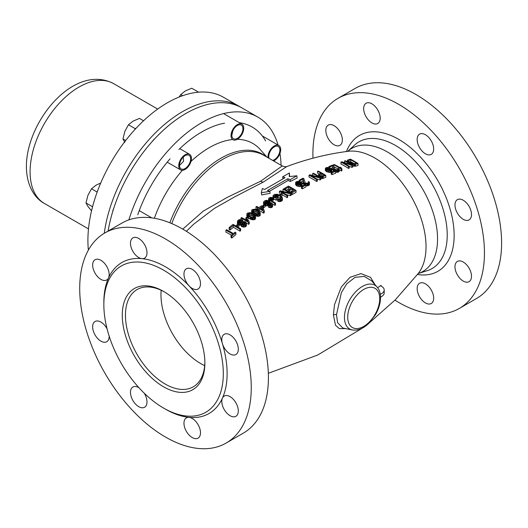 <?xml version="1.0" encoding="UTF-8"?>
<svg xmlns="http://www.w3.org/2000/svg" width="528" height="528" viewBox="0 0 528 528"><rect width="100%" height="100%" fill="white"/><g stroke="black" fill="none" stroke-linecap="round" stroke-linejoin="round"><path stroke-width="0.79" d="M204.673 365.627A56.159 32.426 60 0 1 160.961 294.763A56.159 32.426 -120 0 1 161.165 290.261M375.065 284.731L370.537 277.339L360.98 273.623L350.051 277.279L341.306 286.988L334.495 304.755L333.392 314.926L335.524 325.268L339.372 328.647L345.602 328.594M104.834 232.954L121.988 223.047A121.308 70.039 -120 0 1 215.464 255.545A121.308 70.039 -120 0 1 268.415 377.626A121.308 70.039 60 0 1 243.289 433.158L226.136 443.065A121.308 70.039 60 0 1 132.66 410.56A121.308 70.039 60 0 1 79.708 288.486A121.308 70.039 -120 0 1 104.834 232.954A121.308 70.039 -120 0 1 198.31 265.452A121.308 70.039 -120 0 1 251.262 387.532A121.308 70.039 60 0 1 226.136 443.065M164.525 408.613A87.16 50.325 -120 0 0 189.07 417.371A11.682 6.745 -120 0 0 186.391 417.892A11.682 6.745 -120 0 0 183.968 423.245A11.682 6.745 -120 0 0 189.07 434.999A11.682 6.745 -120 0 0 198.073 438.128A11.682 6.745 -120 0 0 200.488 432.782A11.682 6.745 -120 0 0 189.07 417.371A87.16 50.325 -120 0 0 222.427 398.119A11.682 6.745 -120 0 0 221.793 401.405A11.682 6.745 -120 0 0 226.895 413.16A11.682 6.745 -120 0 0 235.897 416.288A11.682 6.745 -120 0 0 238.313 410.942A11.682 6.745 -120 0 0 233.218 399.188A11.682 6.745 -120 0 0 224.215 396.053A11.682 6.745 -120 0 0 222.427 398.119A87.16 50.325 -120 0 0 227.113 373.593A87.16 50.325 -120 0 0 222.427 343.649A11.682 6.745 -120 0 0 235.897 354.519A11.682 6.745 -120 0 0 238.313 349.173A11.682 6.745 -120 0 0 233.218 337.418A11.682 6.745 -120 0 0 224.215 334.29A11.682 6.745 -120 0 0 221.793 339.636A11.682 6.745 -120 0 0 222.427 343.649A87.16 50.325 -120 0 0 189.07 285.872A11.682 6.745 -120 0 0 198.073 289.007A11.682 6.745 -120 0 0 200.488 283.655A11.682 6.745 -120 0 0 195.393 271.9A11.682 6.745 -120 0 0 186.391 268.772A11.682 6.745 -120 0 0 183.968 274.118A11.682 6.745 -120 0 0 189.07 285.872A87.16 50.325 -120 0 0 141.9 258.641A11.682 6.745 -120 0 0 144.58 258.119A11.682 6.745 -120 0 0 146.995 252.773A11.682 6.745 -120 0 0 141.9 241.019A11.682 6.745 -120 0 0 132.898 237.89A11.682 6.745 -120 0 0 130.475 243.236A11.682 6.745 -120 0 0 141.9 258.641A87.16 50.325 -120 0 0 108.544 277.9A11.682 6.745 -120 0 0 109.171 274.613A11.682 6.745 -120 0 0 104.075 262.858A11.682 6.745 -120 0 0 95.073 259.73A11.682 6.745 -120 0 0 92.651 265.076A11.682 6.745 -120 0 0 97.753 276.83A11.682 6.745 -120 0 0 106.755 279.959A11.682 6.745 -120 0 0 108.544 277.9A87.16 50.325 -120 0 0 103.851 302.425A87.16 50.325 -120 0 0 103.858 303.541M107.065 328.805A11.682 6.745 -120 0 0 95.073 321.493A11.682 6.745 -120 0 0 92.651 326.845A11.682 6.745 -120 0 0 97.753 338.6A11.682 6.745 -120 0 0 106.755 341.728A11.682 6.745 -120 0 0 109.171 336.382A11.682 6.745 -120 0 0 109.171 336.145M138.943 387.71A11.682 6.745 -120 0 0 132.898 387.011A11.682 6.745 -120 0 0 130.475 392.357A11.682 6.745 -120 0 0 135.577 404.111A11.682 6.745 -120 0 0 144.58 407.246A11.682 6.745 -120 0 0 146.995 401.894A11.682 6.745 -120 0 0 144.243 393.202M103.851 304.623A84.467 48.767 -120 0 0 140.719 389.631A84.467 48.767 -120 0 0 205.808 412.256A84.467 48.767 -120 0 0 223.304 373.593A84.467 48.767 -120 0 0 186.437 288.585A84.467 48.767 -120 0 0 121.348 265.96A84.467 48.767 -120 0 0 103.851 304.623M204.877 362.954L204.877 362.954A58.403 33.719 60 0 1 163.581 386.8A58.403 33.719 60 0 1 122.278 315.262A58.403 33.719 60 0 1 163.581 291.416A58.403 33.719 60 0 1 204.877 362.954M204.871 362.023A56.159 32.426 60 0 1 193.248 386.826A56.159 32.426 60 0 1 149.972 371.785A56.159 32.426 60 0 1 125.453 315.262A56.159 32.426 60 0 1 137.089 289.555A56.159 32.426 60 0 1 164.38 291.892M354.275 163.7A81.022 46.781 -120 0 0 350.711 161.72L349.919 161.951M322.595 175.982A89.153 51.473 -120 0 0 321.895 175.567L321.024 175.956M261.307 208.996L261.697 208.718L261.974 209.392M257.895 211.042A90.961 52.516 -120 0 0 256.753 210.388L254.272 209.708L252.925 210.071L252.556 210.956L253.961 212.421A90.446 52.219 -120 0 1 255.097 213.074L257.585 213.86L258.931 213.536L259.301 212.612L257.895 211.042L257.895 212.896A88.697 51.209 -120 0 0 256.753 212.236L254.272 211.556L252.925 211.926M257.895 212.896L258.786 213.596M253.169 214.507A90.064 52.001 -120 0 0 252.028 213.847L249.546 213.18L248.2 213.563L247.83 214.467L249.236 215.939A89.476 51.658 -120 0 1 250.371 216.592L252.859 217.371L254.206 217.028L254.575 216.084L253.169 214.507L253.169 216.355A87.793 50.688 -120 0 0 252.028 215.701L249.546 215.035L248.2 215.417M253.169 216.355L254.074 217.087M238.748 222.71L239.771 222.116L241.501 222.044A85.681 49.467 -120 0 1 241.738 222.176M244.933 224.169A85.655 49.454 -120 0 0 244.794 224.083L243.177 224.011L242.161 224.591M381.031 286.018L381.025 285.351L377.645 287.701M186.358 231.297L193.684 224.202L214.467 208.362L234.551 196.951L263.254 182.107L286.862 166.525C285.905 166.967 284.361 166.769 282.229 165.937L263.802 155.298A82.216 47.467 120 0 0 222.691 159.37A82.216 47.467 120 0 0 171.752 223.568M355.43 164.32L353.971 164.3L351.113 163.231A84.539 48.807 -120 0 0 348.678 161.825L347.543 160.934L347.431 160.162L350.381 159.139A83.114 47.989 -120 0 1 358.004 163.541L355.43 164.32L355.43 166.208L352.849 165.891M355.43 166.208L358.004 165.436L358.004 163.541M349.199 166.373L351.886 167.317L352.849 167.006L352.849 165.125L351.886 165.436L342.712 162.505A85.925 49.612 -120 0 1 349.199 166.327L348.553 166.538A86.117 49.718 -120 0 0 340.93 162.142L341.893 161.812L351.232 164.71A85.015 49.084 -120 0 0 344.579 160.928L345.226 160.723A84.81 48.965 -120 0 1 352.849 165.125M348.553 166.538L348.553 168.419L349.199 168.201L349.199 166.327M348.553 168.419A83.82 48.391 -120 0 0 340.93 164.017L340.93 162.142M341.253 169.138L341.253 171.006L341.893 170.768L341.893 168.901L341.253 169.138A88.09 50.86 -120 0 0 333.623 164.736L334.27 164.498A87.925 50.767 -120 0 1 340.6 168.076L340.105 167.145L340.105 167.772M341.253 171.006A85.807 49.54 -120 0 0 339.26 169.752M338.237 169.132A85.807 49.54 -120 0 0 334.389 167M335.498 172.042L337.333 172.333L339.154 171.626L339.26 169.396L337.333 170.471L334.739 169.825A89.212 51.506 -120 0 0 334.415 169.627L333.604 168.821L332.719 165.805L329.71 166.967A89.212 51.506 -120 0 0 328.904 166.551L332.765 165.059A88.301 50.985 -120 0 1 333.577 165.475L335.062 169.376A89.067 51.421 -120 0 1 335.386 169.574L337.432 169.765L338.237 169.29L337.966 168.577L338.501 168.379L339.26 169.396M329.71 168.828L332.719 167.666L333.366 169.851M332.013 172.775L332.013 174.629L335.669 173.151L335.669 171.29L332.013 172.775A90.169 52.061 -120 0 0 331.201 172.253L334.316 170.986A89.522 51.685 -120 0 0 331.723 169.409L331.3 170.221L329.954 170.61L326.931 169.93A90.209 52.081 -120 0 0 326.284 169.574L325.413 168.102L327.129 167.402L329.987 167.911L326.601 168.214L326.33 168.782L326.984 169.442A90.103 52.021 -120 0 1 327.307 169.62L329.842 170.009L331.445 168.722A89.404 51.619 -120 0 1 335.669 171.29M332.013 174.629A87.899 50.747 -120 0 0 331.201 174.108L331.201 172.253M332.501 171.725A87.245 50.371 -120 0 0 331.723 171.263L331.3 172.082L329.954 172.465L326.931 171.785A87.945 50.774 -120 0 0 326.284 171.428L325.36 170.425L325.36 168.571M327.241 169.811L329.987 169.772L329.987 167.911M319.084 173.989A89.153 51.473 -120 0 0 317.519 173.171L317.519 171.323L318.16 171.032A91.304 52.714 -120 0 1 325.789 175.435L322.509 176.728L320.027 176.101A91.925 53.071 -120 0 0 319.381 175.712L318.615 174.365L320.925 173.158A91.41 52.78 -120 0 0 317.519 171.323M320.621 178.2L322.509 178.576L325.789 177.289L325.789 175.435M316.576 178.88L319.988 179.916L320.951 179.467L320.951 177.619L319.988 178.075L310.814 175.527A92.525 53.42 -120 0 1 317.302 179.342L316.655 179.652A92.598 53.46 -120 0 0 309.032 175.25L310.002 174.788L319.334 177.302A92.136 53.196 -120 0 0 312.682 173.521L313.328 173.224A92.05 53.143 -120 0 1 320.951 177.619M316.655 179.652L316.655 181.493L317.302 181.183L317.302 179.342M316.655 181.493A90.347 52.16 -120 0 0 309.032 177.091L309.032 175.25M305.752 185.678L307.58 185.849L308.821 185.401L309.408 184.906L309.514 182.642L308.821 183.559L307.58 184.008L304.993 183.5A93.502 53.981 -120 0 0 304.669 183.302L303.857 182.45L302.973 179.078L299.963 180.635A93.502 53.981 -120 0 0 299.152 180.213L303.019 178.22A93.212 53.816 -120 0 1 303.831 178.642L305.316 182.965A93.456 53.955 -120 0 1 305.639 183.163L307.685 183.209L308.491 182.609L308.213 181.83L308.755 181.559L309.514 182.642M299.963 182.477L302.973 180.919L303.857 184.285M302.267 187.024L302.267 188.866L305.917 186.912L305.917 185.071L302.267 187.024A93.74 54.12 -120 0 0 301.455 186.509L304.57 184.84A93.588 54.034 -120 0 0 301.976 183.262L301.547 184.219L300.208 184.754L297.185 184.219A93.746 54.127 -120 0 0 296.538 183.856L295.667 182.239L297.383 181.322L300.241 181.698L296.848 182.292L296.584 182.952L297.238 183.658A93.727 54.113 -120 0 1 297.561 183.836L300.095 184.087L301.699 182.51A93.555 54.014 -120 0 1 305.917 185.071M302.267 188.866A91.489 52.826 -120 0 0 301.455 188.344L301.455 186.509M302.973 185.691A91.337 52.734 -120 0 0 301.976 185.097L301.547 186.054L300.208 186.589L297.185 186.054A91.502 52.826 -120 0 0 296.538 185.691L295.614 184.622L295.614 182.787M297.495 181.942L297.495 183.784L299.594 183.876L300.241 183.533L300.241 181.698M292.175 192.733L292.175 194.575L296.036 192.337L296.036 190.496L292.175 192.733A93.885 54.206 -120 0 0 291.199 192.119L294.419 190.245A93.898 54.212 -120 0 0 292.314 188.965L289.522 190.582A93.892 54.206 -120 0 0 288.545 190.014L291.337 188.397A93.898 54.212 -120 0 0 288.743 186.971L285.523 188.839A93.885 54.206 -120 0 0 284.546 188.331L288.413 186.094A93.892 54.212 -120 0 1 296.036 190.496M292.175 194.575A91.641 52.906 -120 0 0 291.311 194.027M292.882 191.136A91.654 52.912 -120 0 0 292.314 190.799L289.522 192.416M289.72 189.328A91.654 52.912 -120 0 0 288.743 188.806L286.288 190.225M286.348 194.601L290.347 195.65L291.311 195.076L291.311 193.241L290.347 193.816L281.173 191.618A93.779 54.14 -120 0 1 287.661 195.426L287.021 195.822A93.753 54.127 -120 0 0 279.391 191.42L280.361 190.832L289.694 193.004A93.859 54.193 -120 0 0 283.048 189.222L283.688 188.839A93.872 54.199 -120 0 1 291.311 193.241M287.021 195.822L287.021 197.657L287.661 197.267L287.661 195.426M287.021 197.657A91.509 52.833 -120 0 0 282.104 194.7M281.252 196.238L282.104 195.71L282.104 193.875L280.599 194.806A93.647 54.067 -120 0 0 279.787 194.344L281.292 193.42A93.72 54.107 -120 0 1 282.104 193.875M273.227 198.416L273.768 198.832A91.067 52.576 -120 0 1 276.203 200.198L277.814 199.168M277.662 199.234L277.662 201.069L278.579 201.505L280.414 201.571L282.077 200.719L282.559 197.967L282.077 198.884L280.414 199.729L277.662 199.234L278.302 198.818L279.543 199.049L281.107 198.264L281.371 197.485L280.553 196.594A93.562 54.021 -120 0 0 278.124 195.188L275.425 194.984L274.19 195.954L274.573 196.667A93.37 53.909 -120 0 1 275.873 197.386L276.837 196.772A93.436 53.948 -120 0 1 277.814 197.333L276.203 198.363A93.317 53.876 -120 0 0 273.768 196.99L273.115 195.518L274.454 194.482L276.982 194.198L278.764 194.786A93.601 54.041 -120 0 1 281.2 196.192L282.559 197.967M280.553 196.594L280.553 198.429L281.101 198.891M280.553 198.429A91.311 52.721 -120 0 0 278.124 197.03L276.665 196.607L275.161 196.99M270.382 200.066L273.075 200.244L273.722 199.828L273.722 197.987L273.075 198.403L270.97 198.033L269.947 198.508L269.683 199.261L270.501 200.092A92.954 53.665 -120 0 1 275.524 203.108L274.883 203.531A92.888 53.632 -120 0 0 269.854 200.515L268.712 199.511L268.976 198L270.857 197.34L273.722 197.987M274.883 203.531L274.883 205.379L275.524 204.95L275.524 203.108M274.883 205.379A90.638 52.331 -120 0 0 272.534 203.907M268.495 198.884L268.712 201.353L269.854 202.356L269.854 200.515M265.023 205.61L266.963 205.9L269.544 204.976L270.785 205.174M269.062 203.254L269.062 205.095L269.544 204.976L269.544 203.135L267.716 203.96L265.023 203.762A92.327 53.302 -120 0 0 264.211 203.32L263.663 201.736L264.898 200.706L266.62 200.323L268.508 200.818L265.868 201.214L264.739 202.171L265.016 202.97A92.407 53.354 -120 0 1 265.505 203.234L266.851 203.326L269.432 202.396L271.267 202.805A92.763 53.559 -120 0 1 271.913 203.194L272.679 204.369L271.768 205.616L268.587 205.438L271.333 204.633L271.108 203.531A92.69 53.513 -120 0 0 270.785 203.333L269.544 203.135M263.558 202.191L263.558 204.039L264.211 205.161M265.577 203.247L266.462 202.851L267.861 203.089M268.587 205.438L268.587 207.286L271.069 207.722L272.573 206.705L272.679 204.369M263.63 205.94L263.63 207.781L265.135 206.745L265.135 204.904L263.63 205.94A92.004 53.117 -120 0 0 262.819 205.478L264.323 204.442A92.215 53.242 -120 0 1 265.135 204.904M263.63 207.781A89.747 51.817 -120 0 0 262.871 207.352M263.604 211.273L263.604 213.127L264.251 212.665L264.251 210.817L263.604 211.273A91.384 52.76 -120 0 0 259.228 208.619L258.152 209.385A91.205 52.655 -120 0 0 257.176 208.844L258.251 208.078A91.384 52.76 -120 0 0 255.981 206.87L256.628 206.415A91.489 52.82 -120 0 1 258.898 207.616L261.472 205.808A91.885 53.051 -120 0 1 262.449 206.349L264.251 210.817M263.604 213.127A89.12 51.454 -120 0 0 259.228 210.467L258.7 210.837M257.176 209.345A89.12 51.454 -120 0 0 255.981 208.725L255.981 206.87M255.387 215.708L257.908 216.361L259.743 215.912L260.225 215.338L260.271 212.784L260.225 213.484L258.931 214.421L257.103 214.434L254.727 213.569A90.341 52.16 -120 0 0 253.262 212.725L251.75 211.345L251.632 210.21L252.113 209.656L254.753 209.154L257.129 209.913A91.054 52.569 -120 0 1 258.588 210.751L260.271 212.784M251.585 210.85L251.75 213.2M250.001 217.1L250.001 218.955L251.513 219.575L254.206 219.787L255.499 218.816L255.545 216.249L255.499 216.962L254.206 217.925L252.377 217.958L250.001 217.1A89.364 51.592 -120 0 0 248.536 216.256L247.025 214.863L246.906 213.715L247.388 213.147L250.028 212.612L252.404 213.358A90.176 52.061 -120 0 1 253.862 214.203L255.545 216.249M250.001 218.955A87.087 50.279 -120 0 0 248.536 218.11L247.837 217.576M246.86 214.368L246.86 216.223L247.454 217.232M246.662 218.335L246.662 220.189L248.167 219.041L248.167 217.186L246.662 218.335A88.823 51.282 -120 0 0 245.85 217.873L247.355 216.724A89.173 51.48 -120 0 1 248.167 217.186M246.662 220.189A86.546 49.969 -120 0 0 245.85 219.734L245.85 217.873M248.569 222.466L248.569 224.334L249.216 223.832L249.216 221.971L248.569 222.466A88.308 50.985 -120 0 0 240.946 218.064L241.593 217.569A88.466 51.077 -120 0 1 247.916 221.146L247.427 219.945L247.427 220.836M248.569 224.334A86.031 49.672 -120 0 0 246.332 222.928M242.009 224.882L242.009 226.75L244.867 227.02L246.371 225.826L246.418 223.225L245.995 224.486L244.867 225.152L242.009 224.882A87.12 50.299 -120 0 0 241.52 224.585L240.973 223.219L238.656 223.08A87.087 50.279 -120 0 0 238.168 222.816L237.409 221.694L237.831 220.513L239.177 219.661L242.035 219.76A88.097 50.866 -120 0 1 242.524 220.024L243.124 221.522L245.17 221.701A88.07 50.846 -120 0 1 245.659 221.998L246.418 223.225M242.009 226.75A84.83 48.979 -120 0 0 241.52 226.453L240.92 225.35L240.92 223.483M238.656 224.948L240.973 225.086M237.409 221.694L237.409 223.568L238.168 224.684M237.428 227.489L238.933 226.274L238.933 224.407L237.428 225.621A86.434 49.903 -120 0 0 236.617 225.159L238.121 223.951A86.856 50.147 -120 0 1 238.933 224.407M239.983 229.324L239.983 231.198L240.623 230.67L240.623 228.796L239.983 229.324A85.998 49.652 -120 0 0 233.33 225.416L230.109 228.076A85.021 49.091 -120 0 0 229.132 227.575L233 224.393A86.183 49.757 -120 0 1 240.623 228.796M239.983 231.198A83.701 48.325 -120 0 0 233.33 227.297L230.109 229.957A82.724 47.758 -120 0 0 229.132 229.456L229.132 227.575M231.818 236.141L231.818 238.036A81.107 46.827 -120 0 0 231.007 237.514L231.007 235.62L232.723 234.161A83.992 48.49 -120 0 0 225.911 230.281L226.558 229.733A84.203 48.616 -120 0 1 233.369 233.614L235.085 232.175A84.757 48.932 -120 0 1 235.897 232.696L231.818 236.141A83.417 48.16 -120 0 0 231.007 235.62M231.449 235.244A81.682 47.164 -120 0 0 225.911 232.168L225.911 230.281M231.818 238.036L235.897 234.577L235.897 232.696M269.544 191.248L288.083 180.503A91.443 52.793 -120 0 1 290.44 181.427L297.165 177.956L296.855 175.778L289.291 176.576L289.351 172.966L289.634 176.537M289.351 172.966L282.678 176.821L285.021 177.698L264.693 189.433L262.343 188.562L261.334 192.713L261.644 194.924L270.125 193.288L269.854 191.367L267.505 190.489L287.839 178.748L288.083 180.503M348.777 160.413L348.513 160.901L349.325 161.621A84.335 48.688 -120 0 1 351.76 163.027L353.859 163.726L356.387 163.106A83.332 48.114 -120 0 0 350.711 159.826L348.777 160.413L348.777 161.225M340.105 167.145A87.76 50.668 -120 0 1 341.405 167.937L341.893 168.901M324.331 175.204A91.41 52.78 -120 0 0 321.895 173.725L319.856 174.636L320.186 175.514A91.832 53.018 -120 0 1 320.674 175.811L322.291 176.121L324.331 175.204M261.697 206.877L262.951 209.992A91.489 52.82 -120 0 0 259.868 208.164L261.697 206.877L261.697 208.718M247.427 219.945A88.625 51.163 -120 0 1 248.728 220.744L249.216 221.971M240.524 220.084L238.748 220.843L238.379 221.78L238.702 222.387A87.232 50.365 -120 0 1 239.191 222.651L241.507 222.354L242.207 221.582L241.982 220.447A87.965 50.787 -120 0 0 241.501 220.176L240.524 220.084L240.524 221.951M243.243 224.585L245.183 223.971L245.124 222.42A87.938 50.767 -120 0 0 244.794 222.222L242.59 222.387L241.89 223.166L242.22 224.255A87.265 50.384 -120 0 1 242.543 224.453L243.243 224.585M347.325 160.459L347.325 161.825M347.543 160.934L347.543 161.944M347.978 161.344L347.978 162.182M348.678 161.825L348.678 162.578M351.113 163.231L351.113 164.023M352.031 163.687L352.031 164.597M352.895 164.023L352.895 165.911M353.971 164.3L353.971 166.188M354.73 164.38L354.73 166.267M350.711 159.826L350.711 161.72M344.579 160.928L344.579 162.558M351.886 165.436L351.886 167.317M333.623 164.736L333.623 165.627M328.904 166.551L328.904 167.6M329.71 166.967L329.71 167.825M332.719 165.805L332.719 167.666M333.604 168.821L333.604 169.996M333.874 169.191L333.874 170.161M334.415 169.627L334.415 170.498M334.739 169.825L334.739 170.702M335.498 170.188L335.498 171.184M336.574 170.425L336.574 172.286M337.333 170.471L337.333 172.333M338.138 170.326L338.138 172.187M338.567 170.155L338.567 172.022M339.154 169.765L339.154 171.626M337.966 168.577L337.966 169.514M338.237 168.96L338.237 169.29M330.7 169.026L330.7 169.534M326.601 168.214L326.601 169.118M327.241 167.957L327.241 169.58M327.835 167.864L327.835 169.726M328.482 167.911L328.482 169.765M329.347 168.168L329.347 170.029M325.69 169.046L325.69 170.9M326.284 169.574L326.284 171.428M326.931 169.93L326.931 171.785M327.961 170.3L327.961 172.154M328.931 170.544L328.931 172.399M329.954 170.61L329.954 172.465M330.653 170.485L330.653 172.339M331.3 170.221L331.3 172.082M331.67 169.91L331.67 171.765M331.723 169.409L331.723 171.263M320.621 176.352L320.621 177.408M320.027 176.101L320.027 177.032M321.592 176.616L321.592 178.464M322.509 176.728L322.509 178.576M323.209 176.59L323.209 178.438M318.615 174.365L318.615 176.161M318.674 174.841L318.674 176.2M318.998 175.369L318.998 176.398M319.381 175.712L319.381 176.629M321.895 173.725L321.895 175.567M319.856 174.636L319.856 175.217M312.682 173.521L312.682 175.369M319.988 178.075L319.988 179.916M299.152 180.213L299.152 181.421M299.963 180.635L299.963 181.619M302.973 179.078L302.973 180.919M303.857 182.45L303.857 183.777M304.128 182.853L304.128 183.942M304.669 183.302L304.669 184.279M304.993 183.5L304.993 184.483M305.752 183.843L305.752 184.958M306.827 184.028L306.827 185.863M307.58 184.008L307.58 185.849M308.392 183.777L308.392 185.618M308.821 183.559L308.821 185.401M309.408 183.064L309.408 184.906M308.213 181.83L308.213 182.886M308.484 182.239L308.484 182.609M300.947 182.906L300.947 183.487M296.848 182.292L296.848 183.322M298.089 181.804L298.089 183.638M298.736 181.804L298.736 183.638M299.594 182.035L299.594 183.876M295.944 183.302L295.944 185.137M296.538 183.856L296.538 185.691M297.185 184.219L297.185 186.054M298.214 184.556L298.214 186.397M299.185 184.76L299.185 186.595M300.208 184.754L300.208 186.589M300.907 184.562L300.907 186.397M301.547 184.219L301.547 186.054M301.924 183.836L301.924 185.671M301.976 183.262L301.976 185.097M288.743 186.971L288.743 188.806M285.523 188.839L285.523 189.803M288.545 190.014L288.545 191.525M289.522 190.582L289.522 192.113M292.314 188.965L292.314 190.799M291.199 192.119L291.199 193.169M284.546 188.331L284.546 189.281M283.048 189.222L283.048 191.057M279.391 191.42L279.391 193.255M290.347 193.816L290.347 195.65M280.599 194.806L280.599 195.835M279.787 194.344L279.787 195.367M276.203 198.363L276.203 200.198M273.768 196.99L273.768 198.832M277.814 197.333L277.814 199.135M274.461 195.598L274.461 196.568M275.425 194.984L275.425 196.825M276.019 194.799L276.019 196.64M276.665 194.773L276.665 196.607M277.365 194.898L277.365 196.739M278.124 195.188L278.124 197.03M281.101 197.056L281.101 198.271M281.371 197.485L281.371 197.894M278.579 199.663L278.579 201.505M279.655 199.802L279.655 201.637M280.414 199.729L280.414 201.571M281.114 199.492L281.114 201.333M282.077 198.884L282.077 200.719M282.454 198.442L282.454 200.277M273.009 195.961L273.009 197.696M273.227 196.574L273.227 197.789M273.075 198.403L273.075 200.244M268.712 199.511L268.712 201.353M269.148 200L269.148 201.841M269.947 198.508L269.947 199.65M270.382 198.224L270.382 199.993M270.97 198.033L270.97 199.868M271.616 197.993L271.616 199.835M272.316 198.119L272.316 199.954M269.181 205.669L269.181 207.511M270.151 205.854L270.151 207.702M271.069 205.874L271.069 207.722M271.768 205.616L271.768 207.458M272.303 205.253L272.303 207.095M272.573 204.864L272.573 206.705M265.01 201.788L265.01 202.957M265.868 201.214L265.868 203.056M266.462 201.01L266.462 202.851M267.267 201.056L267.267 202.897M267.861 201.247L267.861 202.844M268.508 200.818L268.508 202.554M263.776 202.825L263.776 204.666M264.211 203.32L264.211 204.521M265.023 203.762L265.023 204.838M265.888 203.98L265.888 205.821M266.963 204.059L266.963 205.9M267.716 203.96L267.716 205.801M268.415 203.689L268.415 205.531M270.191 203.108L270.191 204.95M270.785 203.333L270.785 205.003M271.108 203.531L271.108 204.785M271.491 203.9L271.491 204.323M262.819 205.478L262.819 207.247M257.176 208.844L257.176 209.939M258.152 209.385L258.152 210.494M259.228 208.619L259.228 210.467M251.75 211.345L251.75 213.094M252.179 211.847L252.179 213.266M252.562 212.197L252.562 213.444M253.262 212.725L253.262 213.853M254.727 213.569L254.727 214.922M255.644 213.972L255.644 215.827M256.238 214.19L256.238 216.044M257.103 214.434L257.103 216.289M257.908 214.507L257.908 216.361M258.931 214.421L258.931 216.275M259.743 214.058L259.743 215.912M260.225 213.484L260.225 215.338M258.76 211.702L258.76 213.55M259.301 212.612L259.301 213.048M252.925 210.071L252.925 211.53M253.625 209.768L253.625 211.622M254.272 209.708L254.272 211.556M255.677 209.92L255.677 211.774M256.753 210.388L256.753 212.236M247.025 214.863L247.025 216.724M247.454 215.378L247.454 216.784M247.837 215.721L247.837 216.995M248.536 216.256L248.536 218.11M250.919 217.503L250.919 219.358M251.513 217.714L251.513 219.575M252.377 217.958L252.377 219.813M253.183 218.018L253.183 219.879M254.206 217.925L254.206 219.787M255.017 217.549L255.017 219.404M255.499 216.962L255.499 218.816M254.034 215.167L254.034 217.021M254.575 216.084L254.575 216.526M248.2 213.563L248.2 215.048M248.899 213.246L248.899 215.101M249.546 213.18L249.546 215.035M250.952 213.385L250.952 215.239M252.028 213.847L252.028 215.701M240.946 218.064L240.946 219.49M237.574 222.209L237.574 224.077M238.168 222.816L238.168 223.978M238.656 223.08L238.656 224.248M239.679 223.364L239.679 225.232M240.596 223.298L240.596 225.166M241.085 224.03L241.085 225.898M241.52 224.585L241.52 226.453M243.032 225.212L243.032 227.086M243.844 225.265L243.844 227.132M244.867 225.152L244.867 227.02M245.566 224.829L245.566 226.697M245.995 224.486L245.995 226.36M246.371 223.958L246.371 225.826M239.771 220.249L239.771 222.116M239.177 220.506L239.177 222.374M241.501 220.176L241.501 222.044M241.982 220.447L241.982 221.938M238.484 221.272L238.484 221.971M238.748 220.843L238.748 222.413M242.161 222.73L242.161 224.149M242.59 222.387L242.59 224.255M243.177 222.143L243.177 224.011M244.094 222.097L244.094 223.958M244.794 222.222L244.794 224.083M245.124 222.42L245.124 224.017M245.395 222.889L245.395 223.621M237.428 225.621L237.428 226.816M236.617 225.159L236.617 226.347M230.109 228.076L230.109 229.957M233.33 225.416L233.33 227.297M381.13 286.077L381.025 285.351L381.13 286.077A8.983 5.188 0 0 1 384.186 289.978A8.983 5.188 0 0 1 380.272 294.254M380.516 297.092A8.983 5.188 0 0 0 384.186 292.908L384.186 289.978M371.587 280.804L364.247 276.395L355.073 277.325L346.784 283.767L341.372 292.611L336.488 314.761L337.583 322.727L342.83 328.027L352.308 329.96C357.806 330.779 363.257 328.614 368.65 323.479L375.494 314.668C378.767 308.906 380.444 303.211 380.523 297.581C380.543 293.278 379.401 289.753 377.098 287.027L377.098 287.027A25.245 14.573 120 0 0 357.08 290.426A25.245 14.573 120 0 0 344.461 317.42A25.245 14.573 120 0 0 352.308 329.96M371.534 280.744L377.098 287.027M182.78 229.139L203.181 211.167L227.278 197.373L260.568 181.243L282.229 165.944M232.914 130.654L231.812 135.373M183.249 157.12L183.553 161.337L179.533 165.396M278.051 145.042A112.319 64.852 120 0 0 257.862 117.11A112.319 64.852 120 0 0 201.703 122.674A112.319 64.852 120 0 0 128.858 219.892M281.074 165.271A112.319 64.852 120 0 0 279.946 153.476M257.862 117.11L241.976 107.943A112.319 64.852 120 0 0 185.816 113.507A112.319 64.852 120 0 0 108.121 231.053M287.839 178.748L290.189 179.626L290.44 181.427M261.334 192.713L269.854 191.367M282.678 176.821L282.962 178.867M290.189 179.626L296.855 175.778M459.32 308.431L476.474 298.531A121.308 70.039 60 0 0 501.6 242.999A121.308 70.039 -120 0 0 448.648 120.919A121.308 70.039 -120 0 0 355.172 88.42L338.019 98.327A121.308 70.039 -120 0 1 431.495 130.825A121.308 70.039 -120 0 1 484.447 252.905A121.308 70.039 60 0 1 459.32 308.431A121.308 70.039 60 0 1 394.951 300.188M312.972 158.195A121.308 70.039 60 0 1 312.893 153.859A121.308 70.039 -120 0 1 338.019 98.327M433.673 298.155A11.682 6.745 -120 0 0 428.578 286.394A11.682 6.745 -120 0 0 419.575 283.265A11.682 6.745 -120 0 0 417.153 288.611A11.682 6.745 -120 0 0 422.255 300.373A11.682 6.745 -120 0 0 431.257 303.501A11.682 6.745 -120 0 0 433.673 298.155M471.497 276.316A11.682 6.745 -120 0 0 466.402 264.554A11.682 6.745 -120 0 0 457.4 261.426A11.682 6.745 -120 0 0 454.978 266.779A11.682 6.745 -120 0 0 460.079 278.533A11.682 6.745 -120 0 0 469.082 281.662A11.682 6.745 -120 0 0 471.497 276.316M471.497 214.546A11.682 6.745 -120 0 0 466.402 202.792A11.682 6.745 -120 0 0 457.4 199.657A11.682 6.745 -120 0 0 454.978 205.009A11.682 6.745 -120 0 0 460.079 216.764A11.682 6.745 -120 0 0 469.082 219.892A11.682 6.745 -120 0 0 471.497 214.546M433.673 149.028A11.682 6.745 -120 0 0 428.578 137.273A11.682 6.745 -120 0 0 419.575 134.145A11.682 6.745 -120 0 0 417.153 139.491A11.682 6.745 -120 0 0 422.255 151.246A11.682 6.745 -120 0 0 431.257 154.374A11.682 6.745 -120 0 0 433.673 149.028M380.18 118.147A11.682 6.745 -120 0 0 375.085 106.392A11.682 6.745 -120 0 0 366.082 103.264A11.682 6.745 -120 0 0 363.66 108.61A11.682 6.745 -120 0 0 368.762 120.364A11.682 6.745 -120 0 0 377.764 123.493A11.682 6.745 -120 0 0 380.18 118.147M342.355 139.986A11.682 6.745 -120 0 0 337.26 128.231A11.682 6.745 -120 0 0 328.258 125.096A11.682 6.745 -120 0 0 325.835 130.449A11.682 6.745 -120 0 0 330.937 142.204A11.682 6.745 -120 0 0 339.94 145.332A11.682 6.745 -120 0 0 342.355 139.986M241.864 124.146A8.983 5.188 120 0 1 243.725 128.264A8.983 5.188 -60 0 1 239.804 137.306A8.983 5.188 -60 0 1 232.874 139.709A8.983 5.188 -60 0 1 231.013 135.597A8.983 5.188 120 0 1 234.94 126.555A8.983 5.188 120 0 1 241.864 124.146L223.582 113.593M231.812 135.142A7.861 4.541 -60 0 1 237.369 125.512A7.861 4.541 -60 0 1 242.933 128.72A7.861 4.541 -60 0 1 237.369 138.349A7.861 4.541 -60 0 1 231.812 135.142M268.019 157.74A8.983 5.188 -60 0 1 267.98 156.941A8.983 5.188 120 0 1 271.907 147.899A8.983 5.188 120 0 1 278.83 145.49A8.983 5.188 120 0 1 280.691 149.602A8.983 5.188 -60 0 1 273.623 160.974M269.056 158.334A7.861 4.541 -60 0 1 268.778 156.479A7.861 4.541 -60 0 1 274.336 146.85A7.861 4.541 -60 0 1 279.893 150.064A7.861 4.541 -60 0 1 272.593 160.373M189.585 154.328A8.983 5.188 120 0 1 191.446 158.446A8.983 5.188 -60 0 1 187.526 167.488A8.983 5.188 -60 0 1 180.602 169.891A8.983 5.188 -60 0 1 178.741 165.779A8.983 5.188 120 0 1 182.662 156.737A8.983 5.188 120 0 1 189.585 154.328L179.771 148.665M179.533 165.323A7.861 4.541 -60 0 1 185.09 155.694A7.861 4.541 -60 0 1 190.654 158.902A7.861 4.541 -60 0 1 185.09 168.531A7.861 4.541 -60 0 1 179.533 165.323M88.374 250.1A112.319 64.852 120 0 1 87.905 240.392A112.319 64.852 -60 0 1 136.93 127.36A112.319 64.852 -60 0 1 223.489 97.264L238.735 106.069A112.319 64.852 -60 0 1 240.332 107.045M104.26 233.29A112.319 64.852 -60 0 1 158.42 129.928A112.319 64.852 -60 0 1 238.735 106.069M154.922 138.567A9.887 5.709 120 0 0 152.401 141.306M113.764 208.23A9.887 5.709 120 0 0 112.649 211.781M91.549 210.83L87.892 206.395L85.991 202.97L87.892 195.386L91.489 188.786L96.142 185.123L100.723 183.038M92.558 206.765L85.991 202.97M97.165 192.067L91.489 188.786M134.772 129.683L135.175 128.641L136.376 127.948M124.852 142.369L122.958 138.943L124.852 131.36L128.456 124.76L133.109 121.097L139.465 118.411L143.543 120.767M125.664 140.507L122.958 138.943M135.175 128.641L128.456 124.76M198.462 92.103L191.743 88.229L185.387 90.915L180.734 94.578L182.668 95.7M179.157 97.02L180.734 94.578M286.862 166.525C306.959 159.027 327.406 153.945 348.196 151.292A72.376 41.785 -120 0 1 399.901 180.055A72.376 41.785 -120 0 1 426.037 246.675A72.376 41.785 60 0 1 418.539 273.134L395.419 299.713L368.742 323.393M437.554 238.966A71.082 41.039 60 0 1 418.216 273.557L427.238 270.673A73.135 42.227 60 0 0 447.229 235.052A73.135 42.227 -120 0 0 412.282 158.393A73.135 42.227 -120 0 0 354.677 144.989L347.668 151.364A71.082 41.039 -120 0 1 403.643 164.505A71.082 41.039 -120 0 1 437.554 238.966M333.392 314.926A2.693 1.558 180 0 1 336.488 314.761M347.714 317.17A22.645 13.075 120 0 0 363.719 326.416A22.645 13.075 120 0 0 379.731 298.683A22.645 13.075 120 0 0 363.719 289.443A22.645 13.075 120 0 0 347.714 317.17M263.254 182.107A8.983 5.188 60 0 1 260.568 181.243M266.897 157.087L260.192 149.51A87.001 50.233 120 0 0 237.277 139.319M232.571 139.537A87.001 50.233 120 0 0 209.233 147.701A87.001 50.233 120 0 0 190.991 161.423M224.545 123.156A100.888 58.245 120 0 0 201.703 132.007A100.888 58.245 120 0 0 178.86 149.536M265.643 140.943A100.888 58.245 120 0 0 239.309 122.674M169.851 222.783A82.526 47.645 -60 0 1 265.709 156.4M182.398 170.313A87.001 50.233 120 0 0 154.374 218.269M170.069 158.816A100.888 58.245 120 0 0 137.762 214.771M346.493 151.516A78.441 45.289 -120 0 1 408.223 145.807A78.441 45.289 -120 0 1 454.139 235.402A78.441 45.289 60 0 1 417.496 274.494M44.411 203.471C34.709 198.35 26.492 185.546 26.4 166.657C26.116 121.744 74.085 62.858 113.606 83.629A69.188 39.95 120 0 0 60.284 102.168A69.188 39.95 120 0 0 30.083 171.798A69.188 39.95 120 0 0 44.411 203.471L88.493 228.914M363.026 327.73L317.717 355.027L268.336 373.289M278.83 145.49L262.324 135.96M151.78 217.873L139.247 210.632M180.602 169.891L167.224 162.169M113.606 83.629L157.681 109.078"/></g></svg>
